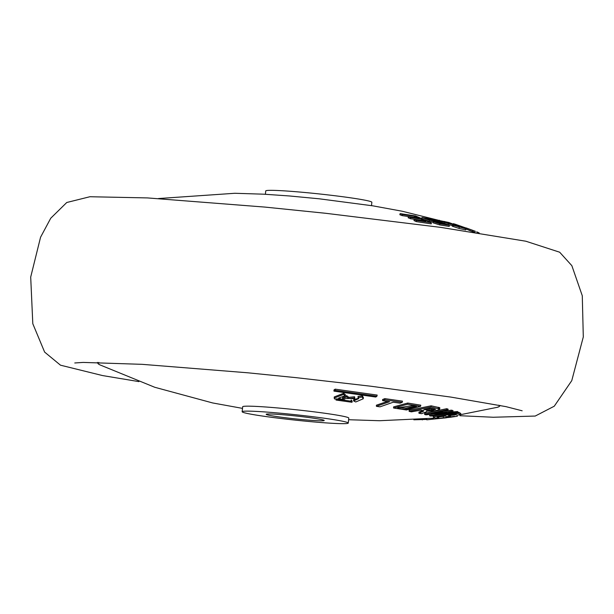 <?xml version="1.0" encoding="UTF-8"?>
<svg xmlns="http://www.w3.org/2000/svg" width="614" height="614" viewBox="0 0 614 614"><rect width="100%" height="100%" fill="white"/><g stroke="black" fill="none" stroke-linecap="round" stroke-linejoin="round"><path stroke-width="0.92" d="M474.745 232.33L470.7 230.856M469.065 230.38L474.123 232.192M476.664 231.862L479.158 232.883M265.386 194.277L265.739 190.931A53.357 2.702 6.1 0 1 315.473 193.54A53.357 2.702 6.1 0 1 371.401 201.86A53.357 2.702 6.1 0 1 371.854 202.275L371.501 205.621M462.841 227.31L466.371 228.009L474.829 231.094M474.691 232.322L466.318 229.175L466.371 228.009M466.318 229.175L465.75 228.984M455.818 224.739L462.849 226.973M477.139 233.159L477.139 231.969M455.834 224.455L453.416 223.665M472.611 231.455L475.098 232.384M455.204 224.21L475.413 231.317M472.603 231.47L472.841 230.365M461.574 227.487L452.487 225.077L465.742 228.723L448.704 222.452L439.877 220.664L448.281 223.573L453.47 224.563L447.169 222.836L443.454 221.562L444.382 221.454L461.636 227.172M444.344 222.613L444.382 221.454M453.485 225.737L453.47 224.563M452.395 225.515L448.918 224.854M448.205 224.739L448.281 223.573M439.678 221.777L439.486 220.28M465.75 228.723L465.727 229.912L459.095 228.446L459.165 227.28M459.095 228.446L452.249 226.182L452.487 225.077M445.257 224.187L433.108 221.639L439.824 223.772L449.241 225.238L434.72 219.605L421.971 217.517L429.316 220.226L436.692 221.378L429.378 219.628L426.131 218.438L428.618 218.477L445.388 224.102M443.032 223.987L436.692 221.685M428.572 219.628L428.618 218.477M436.707 222.552L436.692 221.378M433.039 221.953L429.217 221.385L429.316 220.226M429.217 221.385L424.658 219.674M421.757 218.63L421.971 217.517M449.248 225.238L449.225 226.412L439.731 224.939L439.824 223.772M439.731 224.939L432.855 222.744L433.108 221.639M416.384 220.441L431.251 222.682L415.509 215.936L400.113 213.626L402.293 214.478L414.373 216.228L419.262 218.231L408.41 216.635L410.589 217.571L421.434 219.167L425.778 221.117L414.227 219.428L416.384 220.441L416.254 221.608L413.966 220.533L414.227 219.428M421.649 220.464L421.434 219.167M421.304 220.319L410.451 218.722L410.589 217.571M410.451 218.722L408.156 217.732L408.41 216.635M414.542 217.494L414.373 216.228M414.243 217.371L402.162 215.621L402.293 214.478M402.162 215.621L399.86 214.723L400.113 213.626M416.254 221.608L431.274 223.872L431.251 222.682M409.139 411.357L409.116 410.229L431.166 405.823L439.801 407.727L439.731 409.054L431.005 406.998L409.139 411.357L411.434 411.848L420.836 410.152L423.783 410.881L418.955 413.26L421.641 413.683L426.638 411.695L426.692 411.134L434.582 410.873L437.951 410.106L439.731 409.054M418.955 413.26L418.963 412.14L423.153 410.375L423.13 411.503M333.962 391.141L333.955 390.005L335.175 389.146L377.173 395.071L376.912 396.237L335.106 390.343L333.962 391.141L375.776 397.035L376.912 396.237M353.595 400.942L355.775 401.963L363.227 398.778L362.245 397.081L358.069 397.565L358.76 398.593L353.595 400.942L353.58 399.791L358.192 398.356M358.069 397.565L358.062 396.406L362.429 395.9L363.396 397.642L363.173 398.77M342.558 398.363L342.581 397.22L346.664 395.662L348.875 397.335L354.6 396.782L354.823 398.678L354.424 397.956L348.691 398.509L346.488 396.836L342.558 398.363L354.823 398.678M334.223 398.087L334.246 396.951L343.679 393.259L345.344 394.618L345.091 395.738L343.495 394.441L334.185 398.087L334.584 398.993L338.92 398.885L338.652 398.118L345.091 395.738M338.989 398.578L344.807 399.722M350.97 401.165L351.17 400.006L352.229 401.172L351.991 402.285L350.97 401.165L339.933 399.622L336.05 400.052L351.991 402.285M382.629 400.643L382.614 399.514L384.848 398.632L402.492 401.157L402.231 402.316L384.748 399.814L382.629 400.643L389.575 401.733L376.413 406.322L379.989 406.836L393.152 402.247L400.113 403.152L402.231 402.316M376.413 406.322L376.397 405.202L387.442 401.41M393.574 408.011L393.597 406.882L407.742 403.053L420.79 405.186L420.567 406.338L407.612 404.219L393.574 408.011L406.46 409.975L420.567 406.338M348.261 423.069L348.79 418.096A53.357 2.702 -173.9 0 0 347.539 417.359A53.357 2.702 -173.9 0 0 290.107 409.131A53.357 2.702 -173.9 0 0 242.676 406.76L242.146 411.725A53.357 2.702 -173.9 0 0 243.397 412.462A53.357 2.702 -173.9 0 0 300.829 420.697A53.357 2.702 -173.9 0 0 348.261 423.069A53.357 2.702 -173.9 0 0 347.002 422.332A53.357 2.702 -173.9 0 0 289.57 414.097A53.357 2.702 -173.9 0 0 242.146 411.725M451.681 411.994L457.66 411.541L450.645 412.593M441.128 412.554L441.013 413.69L429.616 415.793L429.739 414.665L432.54 414.181M446.723 408.701L446.601 409.845L424.581 414.427L424.704 413.299L446.723 408.701L448.105 409.17L446.631 409.515M444.39 411.142L451.382 410.16L452.978 410.574L452.856 411.718L451.259 411.303L430.99 413.859L447.982 410.313L446.601 409.845M429.616 415.793L430.944 416.085L457.537 412.685L456.141 412.431L436.047 415.164L452.856 411.718M323.532 420.091A29.18 1.474 6.1 0 1 324.192 420.421A29.18 1.474 6.1 0 1 299.01 419.27A29.18 1.474 6.1 0 1 266.875 414.696A29.18 1.474 6.1 0 1 266.23 414.227A29.18 1.474 6.1 0 1 292.855 415.663A29.18 1.474 6.1 0 1 323.532 420.091M434.474 408.932L435.602 409.392L431.55 410.459L423.86 409.553L430.468 408.141L434.474 408.932M426.776 408.939L431.688 409.3L431.55 410.459M431.688 409.3L434.251 408.886M439.801 407.727L439.578 408.886M426.853 410.559L426.638 411.695M421.043 411.303L421.012 412.431M422.286 410.774L422.255 411.902M431.166 405.823L431.005 406.998M438.342 407.282L438.127 408.44M438.964 407.427L438.749 408.594M335.175 389.146L335.106 390.343M362.429 395.9L362.245 397.081M354.6 396.782L354.424 397.956M348.875 397.335L348.691 398.509M346.664 395.662L346.488 396.836M339.166 397.772L338.92 398.885M343.679 393.259L343.495 394.441M336.035 398.908L336.05 400.052M340.095 398.455L339.933 399.622M384.848 398.632L384.748 399.814M397.626 407.88L414.22 405.324L416.515 406.384L405.931 409.223L399.898 409.024L397.611 407.942M397.849 406.744L400.098 407.873L406.054 408.072L405.931 409.223M406.054 408.072L416.054 405.831M455.473 414.304L457.054 415.187L460.554 414.627L458.528 413.414L433.154 416.868L435.249 418.111L438.749 417.72L437.091 416.799L444.95 415.824L446.439 416.668L449.939 416.185L448.458 415.34L455.473 414.304M450.177 415.041L449.939 416.185M438.972 416.576L438.749 417.72M433.162 415.739L433.154 416.868M457.568 412.439L458.742 412.247L458.528 413.414M458.742 412.247L460.792 413.468L460.554 414.627M450.546 416.1L450.538 417.221L457.384 416.246L433.614 419.078L446.409 417.812L437.199 418.656L454.498 416.307L450.538 417.221M443.346 417.013L443.316 418.142M433.607 419.078L433.622 417.965L434.436 417.704M438.903 416.967L445.357 416.085M450.085 415.486L456.194 414.757M451.121 417.182L426.814 419.815M426.768 419.423L413.844 419.807M422.424 418.786L422.34 419.907M424.581 414.427L425.955 414.841L446.877 412.431L441.013 413.69M448.105 409.17L447.982 410.313M451.382 410.16L451.259 411.303M445.135 412.915L445.012 414.051M450.699 412.14L450.576 413.276M457.66 411.541L457.537 412.685M98.8 362.437A201.829 10.208 -173.9 0 0 99.836 364.839L154.751 387.273L212.636 402.945L242.499 408.379M439.386 407.573L439.163 408.74M500.164 405.455L499.174 406.614L497.263 407.312A201.829 10.208 -173.9 0 0 498.783 405.179M400.098 407.873L399.898 409.024M407.742 403.053L407.612 404.219M438.281 417.052L438.227 418.18M459.97 415.716L493.295 417.251L535.208 416.054L554.258 406.215L571.764 380.642L583.3 336.933L582.279 295.756L571.857 265.678L559.676 252.216L525.822 241.218L440.66 227.372L325.827 213.304L265.094 207.102L147.414 197.915L89.92 196.733L66.765 202.497L50.739 218.231L40.57 237.211L30.7 277.075L32.803 323.724L44.622 352.091L60.487 365.184L102.523 375.561L138.902 381.616M522.153 410.789L505.936 406.637L450.883 397.089L371.071 386.252L296.585 377.71L247.902 372.805L142.141 364.332L83.197 362.421L74.77 362.974M439.225 221.37L439.44 220.272M158.473 198.545L234.832 193.28L263.828 194.193L289.363 195.958L319.211 198.798L372.828 205.836L402.124 211.216L439.394 220.495M99.836 364.839L98.117 363.749L97.388 362.406M460.308 414.481L460.078 415.64M426.784 418.702L426.761 419.815M348.622 419.723L379.559 420.72L433.622 418.195M497.263 407.312L460.262 414.726"/></g></svg>

